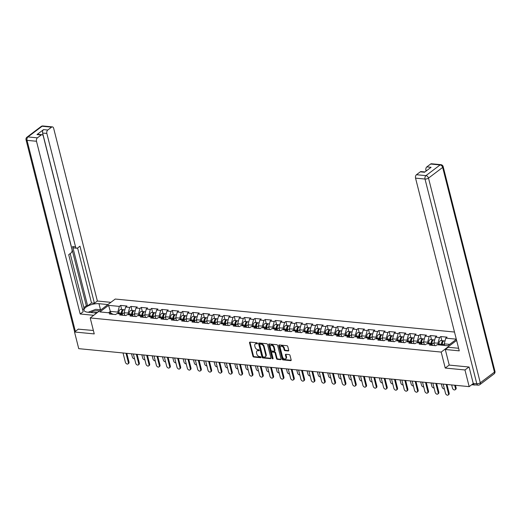 <?xml version="1.0" encoding="UTF-8"?>
<svg xmlns="http://www.w3.org/2000/svg" width="521" height="521" viewBox="0 0 521 521"><rect width="100%" height="100%" fill="white"/><g stroke="black" fill="none" stroke-linecap="round" stroke-linejoin="round"><path stroke-width="0.78" d="M257.478 343.352A0.586 0.397 -127 0 0 256.892 342.785L249.989 342.115A0.834 0.567 -127 0 0 249.526 342.798L252.932 356.24A0.834 0.567 -127 0 0 253.766 357.048L260.676 357.719A0.586 0.397 -127 0 0 260.409 356.677L259.517 356.585A2.677 1.81 -127 0 1 256.833 353.993L256.547 352.873A2.677 1.81 -127 0 1 257.016 350.939A2.677 1.81 -127 0 1 258.019 350.685L258.917 350.776A0.586 0.397 -127 0 0 258.65 349.728L257.758 349.643A2.677 1.81 -127 0 1 255.075 347.051L254.789 345.931A2.677 1.81 -127 0 1 255.257 343.997A2.677 1.81 -127 0 1 256.267 343.743L257.159 343.827A0.586 0.397 -127 0 0 257.478 343.352M288.263 350.972A0.834 0.567 -127 0 0 288.725 350.288L287.768 346.517A0.834 0.567 -127 0 0 286.928 345.703L279.263 344.961A0.834 0.567 -127 0 0 278.8 345.644L282.206 359.086A0.834 0.567 -127 0 0 283.04 359.894L290.711 360.643A0.834 0.567 -127 0 0 291.167 359.959L290.015 355.4A0.834 0.567 -127 0 0 289.181 354.593L285.899 354.273A0.834 0.567 -127 0 0 285.436 354.957L286.009 357.217A2.234 1.517 -127 0 1 285.619 358.832A2.234 1.517 -127 0 1 283.867 358.708A2.234 1.517 -127 0 1 282.532 356.878L280.291 348.028A2.234 1.517 -127 0 1 280.682 346.413A2.234 1.517 -127 0 1 282.434 346.53A2.234 1.517 -127 0 1 283.769 348.367L284.14 349.838A0.834 0.567 -127 0 0 284.98 350.653L288.263 350.972L288.738 350.607L285.482 350.275L284.98 350.653M445.234 368.047L464.966 369.969L469.18 386.634L78.736 348.66L74.523 332.001L94.249 333.915L90.205 317.94L441.196 352.072L445.234 368.047L449.219 365.045M267.56 344.55A0.834 0.567 -127 0 0 266.719 343.736L259.054 342.994A0.834 0.567 -127 0 0 258.592 343.678L261.998 357.119A0.834 0.567 -127 0 0 262.831 357.927L270.503 358.676A0.834 0.567 -127 0 0 270.959 357.992L267.56 344.55M269.155 343.977L276.827 344.72A0.834 0.567 -127 0 1 277.667 345.534L281.066 358.976A0.834 0.567 -127 0 1 280.604 359.659L277.322 359.34A0.834 0.567 -127 0 1 276.482 358.526L275.108 353.075A0.834 0.567 -127 0 0 274.267 352.268L272.092 352.053A0.834 0.567 -127 0 0 271.63 352.737L273.063 358.415A0.586 0.397 -127 0 1 272.157 358.324L268.699 344.661A0.834 0.567 -127 0 1 269.155 343.977A0.834 0.567 -127 0 0 269.201 344.283L268.699 344.661M456.617 340.428L441.196 352.072M454.494 332.04L115.232 299.047L90.205 317.94M441.834 340.649L440.792 336.553L439.49 337.536L437.953 343.228L438.363 344.843M440.792 336.553L447.083 337.165L445.781 338.142L456.298 339.164M456.337 339.34L447.832 345.768L437.073 344.72L435.771 345.703L429.48 345.091L430.782 344.107L426.745 343.717L425.442 344.7L419.158 344.088L420.454 343.105L416.416 342.707L415.113 343.691L408.829 343.078L410.131 342.102L406.093 341.704L404.791 342.688L398.5 342.076L399.802 341.092L395.765 340.701L394.462 341.685L388.171 341.073L389.474 340.089L385.436 339.699L384.133 340.682L377.849 340.07L379.145 339.086L375.107 338.696L373.811 339.672L367.52 339.067L368.822 338.083L364.785 337.686L363.482 338.67L357.191 338.057L358.494 337.08L354.456 336.683L353.153 337.667L346.862 337.054L348.165 336.071L344.127 335.68L342.825 336.664L336.54 336.052L337.842 335.068L333.805 334.677L332.502 335.661L326.211 335.049L327.514 334.065L323.476 333.674L322.173 334.651L315.882 334.039L317.185 333.062L313.147 332.665L311.845 333.648L305.56 333.036L306.856 332.053L302.818 331.662L301.522 332.645L295.231 332.033L296.534 331.05L292.496 330.659L291.193 331.643L284.902 331.03L286.205 330.047L282.167 329.656L280.865 330.64L274.574 330.027L275.876 329.044L271.838 328.647L270.536 329.63L264.251 329.018L265.547 328.041L261.509 327.644L260.213 328.627L253.922 328.015L255.225 327.032L251.187 326.641L249.885 327.624L243.594 327.012L244.896 326.029L240.858 325.638L239.556 326.621L233.265 326.009L234.567 325.026L230.529 324.635L229.227 325.612L222.942 325.006L224.245 324.023L220.207 323.626L218.905 324.609L212.614 323.997L213.916 323.02L209.878 322.623L208.576 323.606L202.285 322.994L203.587 322.011L199.55 321.62L198.247 322.603L191.962 321.991L193.258 321.008L189.221 320.617L187.925 321.6L181.634 320.988L182.936 320.005L178.898 319.614L177.596 320.591L171.305 319.985L172.607 319.002L168.57 318.605L167.267 319.588L160.976 318.976L162.278 317.992L158.241 317.602L156.938 318.585L150.654 317.973L151.956 316.989L147.912 316.599L146.616 317.582L140.325 316.97L141.627 315.986L137.59 315.596L136.287 316.579L129.996 315.967L131.299 314.984L127.261 314.593L125.958 315.57L119.674 314.958L120.97 313.981L116.932 313.583L115.629 314.567L109.345 313.955L110.647 312.971L99.889 311.929L108.596 305.352L119.355 306.4L117.811 312.092L118.221 313.714M121.693 309.52L120.657 305.417L119.355 306.4M120.657 305.417L126.942 306.029L125.646 307.012L129.683 307.403L128.14 313.095L128.55 314.717M132.021 310.523L130.986 306.42L129.683 307.403M130.986 306.42L137.27 307.032L135.968 308.015L140.006 308.406L138.469 314.104L138.879 315.719M142.35 311.525L141.308 307.429L140.006 308.406M141.308 307.429L147.599 308.035L146.297 309.018L150.335 309.415L148.798 315.107L149.208 316.722M152.673 312.535L151.637 308.432L150.335 309.415M151.637 308.432L157.928 309.044L156.626 310.021L160.663 310.418L159.12 316.11L159.53 317.725M163.001 313.538L161.966 309.435L160.663 310.418M161.966 309.435L168.25 310.047L166.954 311.03L170.992 311.421L169.449 317.113L169.859 318.735M173.33 314.541L172.288 310.438L170.992 311.421M172.288 310.438L178.579 311.05L177.277 312.033L181.315 312.424L179.778 318.116L180.188 319.738M183.653 315.544L182.617 311.441L181.315 312.424M182.617 311.441L188.908 312.053L187.606 313.036L191.643 313.427L190.106 319.126L190.51 320.741M193.981 316.547L192.946 312.45L191.643 313.427M192.946 312.45L199.237 313.056L197.934 314.039L201.972 314.437L200.429 320.128L200.839 321.744M204.31 317.556L203.275 313.453L201.972 314.437M203.275 313.453L209.559 314.065L208.257 315.049L212.294 315.439L210.758 321.131L211.168 322.746M214.639 318.559L213.597 314.456L212.294 315.439M213.597 314.456L219.888 315.068L218.586 316.052L222.623 316.442L221.086 322.134L221.497 323.756M224.961 319.562L223.926 315.459L222.623 316.442M223.926 315.459L230.217 316.071L228.914 317.055L232.952 317.445L231.409 323.144L231.819 324.759M235.29 320.565L234.255 316.462L232.952 317.445M234.255 316.462L240.539 317.074L239.243 318.057L243.281 318.448L241.737 324.147L242.148 325.762M245.619 321.568L244.577 317.471L243.281 318.448M244.577 317.471L250.868 318.084L249.566 319.06L253.603 319.458L252.066 325.15L252.477 326.765M255.948 322.577L254.906 318.474L253.603 319.458M254.906 318.474L261.197 319.086L259.894 320.07L263.932 320.461L262.395 326.153L262.799 327.774M266.27 323.58L265.235 319.477L263.932 320.461M265.235 319.477L271.526 320.089L270.223 321.073L274.261 321.464L272.717 327.155L273.128 328.777M276.599 324.583L275.563 320.48L274.261 321.464M275.563 320.48L281.848 321.092L280.545 322.076L284.59 322.466L283.046 328.165L283.457 329.78M286.928 325.586L285.886 321.49L284.59 322.466M285.886 321.49L292.177 322.095L290.874 323.079L294.912 323.476L293.375 329.168L293.785 330.783M297.25 326.589L296.215 322.492L294.912 323.476M296.215 322.492L302.506 323.105L301.203 324.082L305.241 324.479L303.704 330.171L304.108 331.786M307.579 327.598L306.543 323.495L305.241 324.479M306.543 323.495L312.828 324.108L311.532 325.091L315.57 325.482L314.026 331.174L314.437 332.795M317.908 328.601L316.872 324.498L315.57 325.482M316.872 324.498L323.157 325.111L321.854 326.094L325.892 326.485L324.355 332.177L324.765 333.798M328.237 329.604L327.195 325.501L325.892 326.485M327.195 325.501L333.486 326.113L332.183 327.097L336.221 327.488L334.684 333.186L335.094 334.801M338.559 330.607L337.523 326.511L336.221 327.488M337.523 326.511L343.814 327.116L342.512 328.1L346.55 328.497L345.006 334.189L345.416 335.804M348.888 331.616L347.852 327.514L346.55 328.497M347.852 327.514L354.137 328.126L352.841 329.109L356.878 329.5L355.335 335.192L355.745 336.807M359.216 332.619L358.174 328.517L356.878 329.5M358.174 328.517L364.466 329.129L363.163 330.112L367.201 330.503L365.664 336.195L366.074 337.816M369.545 333.622L368.503 329.519L367.201 330.503M368.503 329.519L374.794 330.132L373.492 331.115L377.53 331.506L375.993 337.204L376.396 338.819M379.868 334.625L378.832 330.522L377.53 331.506M378.832 330.522L385.123 331.135L383.821 332.118L387.858 332.509L386.315 338.207L386.725 339.822M390.196 335.628L389.161 331.532L387.858 332.509M389.161 331.532L395.446 332.144L394.143 333.121L398.187 333.518L396.644 339.21L397.054 340.825M400.525 336.638L399.483 332.535L398.187 333.518M399.483 332.535L405.774 333.147L404.472 334.13L408.51 334.521L406.973 340.213L407.383 341.835M410.848 337.641L409.812 333.538L408.51 334.521M409.812 333.538L416.103 334.15L414.801 335.133L418.838 335.524L417.295 341.216L417.705 342.838M421.176 338.643L420.141 334.541L418.838 335.524M420.141 334.541L426.425 335.153L425.129 336.136L429.167 336.527L427.624 342.225L428.034 343.84M431.505 339.646L430.47 335.544L429.167 336.527M430.47 335.544L436.754 336.156L435.452 337.139L439.49 337.536M437.953 343.228L433.915 342.831L434.612 345.586M433.218 345.456L430.782 344.107M435.452 337.139L433.915 342.831M427.624 342.225L423.586 341.828L424.283 344.583M422.889 344.446L420.454 343.105M425.129 336.136L423.586 341.828M417.295 341.216L413.257 340.825L413.954 343.58M412.56 343.443L410.131 342.102M414.801 335.133L413.257 340.825M406.973 340.213L402.935 339.822L403.632 342.577M402.238 342.44L399.802 341.092M404.472 334.13L402.935 339.822M396.644 339.21L392.606 338.819L393.303 341.574M391.909 341.437L389.474 340.089M394.143 333.121L392.606 338.819M386.315 338.207L382.277 337.81L382.974 340.565M381.58 340.434L379.145 339.086M383.821 332.118L382.277 337.81M375.993 337.204L371.955 336.807L372.652 339.562M371.258 339.425L368.822 338.083M373.492 331.115L371.955 336.807M365.664 336.195L361.626 335.804L362.323 338.559M360.929 338.422L358.494 337.08M363.163 330.112L361.626 335.804M355.335 335.192L351.297 334.801L351.994 337.556M350.6 337.419L348.165 336.071M352.841 329.109L351.297 334.801M345.006 334.189L340.968 333.798L341.665 336.553M340.272 336.416L337.842 335.068M342.512 328.1L340.968 333.798M334.684 333.186L330.646 332.789L331.343 335.544M329.949 335.407L327.514 334.065M332.183 327.097L330.646 332.789M324.355 332.177L320.317 331.786L321.014 334.541M319.62 334.404L317.185 333.062M321.854 326.094L320.317 331.786M314.026 331.174L309.988 330.783L310.685 333.538M309.292 333.401L306.856 332.053M311.532 325.091L309.988 330.783M303.704 330.171L299.66 329.78L300.356 332.535M298.969 332.398L296.534 331.05M301.203 324.082L299.66 329.78M293.375 329.168L289.337 328.777L290.034 331.525M288.641 331.395L286.205 330.047M290.874 323.079L289.337 328.777M283.046 328.165L279.009 327.768L279.705 330.522M278.312 330.386L275.876 329.044M280.545 322.076L279.009 327.768M272.717 327.155L268.68 326.765L269.377 329.519M267.983 329.383L265.547 328.041M270.223 321.073L268.68 326.765M262.395 326.153L258.357 325.762L259.054 328.517M257.661 328.38L255.225 327.032M259.894 320.07L258.357 325.762M252.066 325.15L248.029 324.759L248.725 327.514M247.332 327.377L244.896 326.029M249.566 319.06L248.029 324.759M241.737 324.147L237.7 323.749L238.397 326.504M237.003 326.374L234.567 325.026M239.243 318.057L237.7 323.749M231.409 323.144L227.371 322.746L228.068 325.501M226.674 325.365L224.245 324.023M228.914 317.055L227.371 322.746M221.086 322.134L217.049 321.744L217.745 324.498M216.352 324.362L213.916 323.02M218.586 316.052L217.049 321.744M210.758 321.131L206.72 320.741L207.417 323.495M206.023 323.359L203.587 322.011M208.257 315.049L206.72 320.741M200.429 320.128L196.391 319.738L197.088 322.492M195.694 322.356L193.258 321.008M197.934 314.039L196.391 319.738M190.106 319.126L186.062 318.728L186.765 321.483M185.372 321.353L182.936 320.005M187.606 313.036L186.062 318.728M179.778 318.116L175.74 317.725L176.437 320.48M175.043 320.343L172.607 319.002M177.277 312.033L175.74 317.725M169.449 317.113L165.411 316.722L166.108 319.477M164.714 319.34L162.278 317.992M166.954 311.03L165.411 316.722M159.12 316.11L155.082 315.719L155.779 318.474M154.385 318.338L151.956 316.989M156.626 310.021L155.082 315.719M148.798 315.107L144.76 314.717L145.457 317.465M144.063 317.335L141.627 315.986M146.297 309.018L144.76 314.717M138.469 314.104L134.431 313.707L135.128 316.462M133.734 316.325L131.299 314.984M135.968 308.015L134.431 313.707M128.14 313.095L124.102 312.704L124.799 315.459M123.405 315.322L120.97 313.981M125.646 307.012L124.102 312.704M117.811 312.092L110.367 311.369L108.518 312.769M110.791 313.056L108.596 305.352M113.077 314.319L110.647 312.971M78.45 329.031L74.523 332.001M489.864 351.174L494.077 367.839M464.966 369.969L468.893 367.005M469.18 386.634L473.276 383.541M474.384 384.778A1.276 0.801 95.6 0 0 474.794 385.019A1.276 0.801 95.6 0 0 475.211 384.889L475.243 384.863M449.682 344.368L444.244 343.84L444.647 345.456M445.781 338.142L444.244 343.84M257.498 343.437L256.762 343.365A2.677 1.81 -127 0 0 255.759 343.619L255.257 343.997M257.016 350.939L257.517 350.561A2.677 1.81 -127 0 1 258.52 350.307L259.256 350.379M250.008 342.115A0.834 0.567 -127 0 0 250.028 342.414L253.434 355.863A0.834 0.567 -127 0 0 254.268 356.67L261.008 357.328M259.074 342.994A0.834 0.567 -127 0 0 259.093 343.3L262.493 356.742A0.834 0.567 -127 0 0 263.333 357.549L270.979 358.298M260.031 344.107A0.586 0.397 -127 0 0 259.712 344.589L262.695 356.39A0.586 0.397 -127 0 0 263.281 356.957L264.225 357.048A2.677 1.81 -127 0 0 265.235 356.794A2.677 1.81 -127 0 0 265.703 354.86L263.659 346.791A2.677 1.81 -127 0 0 260.975 344.199L260.031 344.107L260.533 343.73A0.586 0.397 -127 0 0 260.2 343.984M265.235 356.794L265.736 356.416A2.677 1.81 -127 0 0 266.198 354.482L265.703 354.86M260.533 343.73L261.477 343.821A2.677 1.81 -127 0 1 264.16 346.413L266.198 354.482M280.604 359.659L281.079 359.301L277.823 358.962L277.322 359.34M271.773 352.137L272.275 351.76A0.834 0.567 -127 0 1 272.587 351.675L274.769 351.89A0.834 0.567 -127 0 1 275.609 352.697L276.983 358.148A0.834 0.567 -127 0 0 277.823 358.962M269.201 344.283L272.659 357.947A0.586 0.397 -127 0 0 273.076 358.468M273.675 347.422A2.234 1.517 -127 0 0 272.34 345.586A2.234 1.517 -127 0 0 270.588 345.469A2.234 1.517 -127 0 0 270.197 347.084L270.985 350.203A0.834 0.567 -127 0 0 271.825 351.011L274 351.219A0.834 0.567 -127 0 0 274.463 350.535L273.675 347.422L274.176 347.045A2.234 1.517 -127 0 0 272.841 345.208A2.234 1.517 -127 0 0 271.089 345.084L270.588 345.469M274.502 350.841A0.834 0.567 -127 0 0 274.964 350.158L274.463 350.535M274.176 347.045L274.964 350.158M280.682 346.413L281.184 346.035A2.234 1.517 -127 0 1 282.936 346.152A2.234 1.517 -127 0 1 284.271 347.989L284.642 349.461A0.834 0.567 -127 0 0 285.482 350.275M285.619 358.832L286.12 358.455A2.234 1.517 -127 0 0 286.511 356.839L286.009 357.217M285.918 354.273A0.834 0.567 -127 0 0 285.938 354.58L286.511 356.839M279.282 344.961A0.834 0.567 -127 0 0 279.302 345.267L282.701 358.708A0.834 0.567 -127 0 0 283.541 359.516L291.187 360.258L290.711 360.643M131.533 353.798L132.334 356.963A1.915 1.296 -127 0 0 134.587 358.806M122.168 313.694L122.285 314.15M123.822 309.8A2.813 1.758 95.6 0 0 123.431 309.689A2.813 1.758 95.6 0 0 121.406 313.134L121.51 314.274M123.431 309.689L120.879 309.441A2.813 1.758 95.6 0 0 118.853 312.887L118.938 313.779M122.259 314.691L122.096 312.88A1.706 1.068 -84.4 0 1 122.442 311.33M124.884 309.826L124.226 309.767A2.813 1.758 95.6 0 0 122.201 313.212L122.337 314.73M123.034 352.971L125.372 362.212A1.915 1.296 -127 0 0 126.518 363.788A1.915 1.296 -127 0 0 128.016 363.892A1.915 1.296 -127 0 0 128.355 362.505L129.006 362.01A1.915 1.296 53 0 1 128.667 363.397L128.016 363.892M126.811 353.336L129.006 362.01M126.017 353.258L128.355 362.505M99.296 311.076A5.536 2.156 -14.2 0 0 95.343 310.868A5.536 2.156 -14.2 0 0 90.784 312.502M97.453 312.463A3.79 1.472 -14.2 0 0 95.363 312.502A3.79 1.472 -14.2 0 0 94.034 312.815M88.199 312.248L95.786 309.324L100.957 309.826M458.141 348.217L458.545 348.061M96.652 313.069L87.717 312.203A9.586 3.725 -14.2 0 1 84.057 310.301A9.586 3.725 -14.2 0 1 88.785 305.586A9.586 3.725 -14.2 0 1 98.983 303.704L107.912 304.57M110.869 302.343L97.368 301.027L94.412 303.255L79.974 246.192L77.622 247.97A2.553 1.596 95.6 0 1 76.795 248.23A2.553 1.596 95.6 0 1 75.538 246.817L46.851 133.448L42.618 133.037A2.553 1.596 -84.4 0 1 43.543 129.618L36.984 134.568A2.553 1.596 -84.4 0 1 37.812 134.307L42.045 134.718A2.553 1.596 95.6 0 0 41.218 134.978L37.414 137.85A2.553 1.596 95.6 0 0 36.49 141.269L27.027 140.344L75.363 331.363M83.855 307.618L86.323 305.755L87.645 305.886L91.501 302.975L94.412 303.255M82.624 309.676L84.089 308.569L70.179 253.584M42.045 134.718A2.553 1.596 95.6 0 1 43.302 136.131L71.989 249.5A2.553 1.596 95.6 0 1 71.064 252.919L68.713 254.691L83.152 311.76L80.195 313.987L36.49 141.269M93.702 315.303L80.195 313.987M97.368 301.027L53.663 128.309A2.553 1.596 95.6 0 0 52.406 126.896A2.553 1.596 95.6 0 0 51.579 127.157L47.776 130.029A2.553 1.596 95.6 0 0 46.851 133.448M78.287 329.155L93.383 330.483M87.645 305.886L72.627 246.537L75.538 246.817M86.323 305.755L42.618 133.037M91.501 302.975L77.59 247.989M76.795 248.23L73.884 247.944A2.553 1.596 -84.4 0 1 72.627 246.537M101.035 309.767L100.501 309.715A9.586 3.725 -14.2 0 0 99.172 309.65M473.231 383.384L476.806 383.73A2.553 1.596 95.6 0 0 478.057 385.136L474.488 384.791A2.553 1.596 -84.4 0 1 473.231 383.384L469.089 367.025L449.232 365.091L445.286 349.493L448.236 347.266L457.64 348.178A9.586 3.725 -14.2 0 0 458.591 348.236M445.286 349.493L459.255 350.854L415.55 178.13A2.553 1.596 -84.4 0 1 416.474 174.717L420.278 171.845A2.553 1.596 -84.4 0 1 421.098 171.585L424.915 171.95M426.953 170.413L425.911 170.308A2.553 1.596 -84.4 0 1 426.836 166.896L430.639 164.024A2.553 1.596 -84.4 0 1 431.46 163.763L440.929 164.682A2.553 1.596 95.6 0 0 440.102 164.942L430.639 164.024M420.278 171.845L424.511 172.256L431.069 167.306L426.836 166.896M425.911 170.308L426.1 171.057M141.855 354.801L142.656 357.966A1.915 1.296 -127 0 0 144.91 359.809M132.497 314.697L132.608 315.153M134.144 310.803A2.813 1.758 95.6 0 0 133.754 310.692A2.813 1.758 95.6 0 0 131.728 314.143L131.833 315.277M133.754 310.692L131.207 310.444A2.813 1.758 95.6 0 0 129.182 313.896L129.267 314.782M132.588 315.693L132.419 313.883A1.706 1.068 -84.4 0 1 132.77 312.339M135.206 310.835L134.548 310.77A2.813 1.758 95.6 0 0 132.523 314.215L132.666 315.739M152.184 355.804L152.985 358.969A1.915 1.296 -127 0 0 155.238 360.819M142.826 315.7L142.936 316.156M144.473 311.805A2.813 1.758 95.6 0 0 144.083 311.695A2.813 1.758 95.6 0 0 142.057 315.146L142.161 316.286M144.083 311.695L141.536 311.447A2.813 1.758 95.6 0 0 139.511 314.899L139.589 315.791M142.91 316.696L142.747 314.886A1.706 1.068 -84.4 0 1 143.093 313.342M145.535 311.838L144.877 311.773A2.813 1.758 95.6 0 0 142.852 315.225L142.988 316.742M162.513 356.807L163.314 359.978A1.915 1.296 -127 0 0 165.567 361.821M153.148 316.709L153.265 317.159M154.802 312.815A2.813 1.758 95.6 0 0 154.411 312.698A2.813 1.758 95.6 0 0 152.386 316.149L152.49 317.289M154.411 312.698L151.858 312.45A2.813 1.758 95.6 0 0 149.84 315.902L149.918 316.794M153.239 317.699L153.076 315.895A1.706 1.068 -84.4 0 1 153.421 314.345M155.864 312.841L155.206 312.776A2.813 1.758 95.6 0 0 153.181 316.227L153.317 317.745M172.842 357.81L173.643 360.981A1.915 1.296 -127 0 0 175.896 362.824M163.477 317.712L163.594 318.168M165.124 313.818A2.813 1.758 95.6 0 0 164.74 313.707A2.813 1.758 95.6 0 0 162.715 317.152L162.819 318.292M164.74 313.707L162.187 313.46A2.813 1.758 95.6 0 0 160.162 316.905L160.247 317.797M163.568 318.709L163.405 316.898A1.706 1.068 -84.4 0 1 163.75 315.348M166.192 313.844L165.528 313.779A2.813 1.758 95.6 0 0 163.509 317.23L163.646 318.748M183.164 358.819L183.965 361.984A1.915 1.296 -127 0 0 186.218 363.827M173.806 318.715L173.916 319.171M175.453 314.821A2.813 1.758 95.6 0 0 175.063 314.71A2.813 1.758 95.6 0 0 173.037 318.155L173.141 319.295M175.063 314.71L172.516 314.463A2.813 1.758 95.6 0 0 170.491 317.908L170.569 318.8M173.897 319.712L173.727 317.901A1.706 1.068 -84.4 0 1 174.073 316.351M176.515 314.853L175.857 314.788A2.813 1.758 95.6 0 0 173.832 318.233L173.975 319.751M133.363 353.974L135.701 363.222A1.915 1.296 -127 0 0 136.847 364.791A1.915 1.296 -127 0 0 138.345 364.895A1.915 1.296 -127 0 0 138.684 363.508L139.328 363.02A1.915 1.296 53 0 1 138.996 364.4L138.345 364.895M137.134 354.339L139.328 363.02M136.339 354.26L138.684 363.508M143.692 354.977L146.03 364.225A1.915 1.296 -127 0 0 147.176 365.794A1.915 1.296 -127 0 0 148.674 365.898A1.915 1.296 -127 0 0 149.006 364.511L149.657 364.023A1.915 1.296 53 0 1 149.325 365.41L148.674 365.898M147.463 355.348L149.657 364.023M146.668 355.27L149.006 364.511M154.014 355.98L156.359 365.228A1.915 1.296 -127 0 0 157.498 366.797A1.915 1.296 -127 0 0 159.003 366.901A1.915 1.296 -127 0 0 159.335 365.514L159.986 365.026A1.915 1.296 53 0 1 159.654 366.413L159.003 366.901M157.791 356.351L159.986 365.026M156.997 356.273L159.335 365.514M164.343 356.989L166.681 366.23A1.915 1.296 -127 0 0 167.827 367.8A1.915 1.296 -127 0 0 169.325 367.904A1.915 1.296 -127 0 0 169.664 366.523L170.315 366.029A1.915 1.296 53 0 1 169.976 367.416L169.325 367.904M168.12 357.354L170.315 366.029M167.326 357.276L169.664 366.523M174.672 357.992L177.01 367.233A1.915 1.296 -127 0 0 178.156 368.809A1.915 1.296 -127 0 0 179.654 368.914A1.915 1.296 -127 0 0 179.986 367.526L180.637 367.031A1.915 1.296 53 0 1 180.305 368.419L179.654 368.914M178.442 358.357L180.637 367.031M177.648 358.279L179.986 367.526M193.493 359.822L194.294 362.987A1.915 1.296 -127 0 0 196.547 364.83M184.128 319.718L184.245 320.174M185.782 315.824A2.813 1.758 95.6 0 0 185.391 315.713A2.813 1.758 95.6 0 0 183.366 319.165L183.47 320.298M185.391 315.713L182.845 315.465A2.813 1.758 95.6 0 0 180.82 318.917L180.898 319.803M184.219 320.715L184.056 318.904A1.706 1.068 -84.4 0 1 184.401 317.361M186.844 315.856L186.186 315.791A2.813 1.758 95.6 0 0 184.16 319.236L184.297 320.76M185.001 358.995L187.339 368.243A1.915 1.296 -127 0 0 188.485 369.812A1.915 1.296 -127 0 0 189.983 369.917A1.915 1.296 -127 0 0 190.315 368.529L190.966 368.041A1.915 1.296 53 0 1 190.634 369.422L189.983 369.917M188.771 359.36L190.966 368.041M187.977 359.288L190.315 368.529M203.822 360.825L204.623 363.99A1.915 1.296 -127 0 0 206.876 365.84M194.457 320.721L194.574 321.177M196.111 316.827A2.813 1.758 95.6 0 0 195.72 316.716A2.813 1.758 95.6 0 0 193.695 320.168L193.799 321.307M195.72 316.716L193.167 316.468A2.813 1.758 95.6 0 0 191.142 319.92L191.227 320.812M194.548 321.717L194.385 319.907A1.706 1.068 -84.4 0 1 194.73 318.364M197.172 316.859L196.515 316.794A2.813 1.758 95.6 0 0 194.489 320.246L194.626 321.763M195.323 359.998L197.661 369.246A1.915 1.296 -127 0 0 198.807 370.815A1.915 1.296 -127 0 0 200.311 370.919A1.915 1.296 -127 0 0 200.644 369.532L201.295 369.044A1.915 1.296 53 0 1 200.956 370.431L200.311 370.919M199.1 360.369L201.295 369.044M198.306 360.291L200.644 369.532M214.144 361.828L214.952 365A1.915 1.296 -127 0 0 217.205 366.843M204.786 321.731L204.903 322.18M206.433 317.836A2.813 1.758 95.6 0 0 206.042 317.719A2.813 1.758 95.6 0 0 204.024 321.17L204.121 322.31M206.042 317.719L203.496 317.471A2.813 1.758 95.6 0 0 201.471 320.923L201.555 321.815M204.877 322.727L204.714 320.916A1.706 1.068 -84.4 0 1 205.059 319.366M207.495 317.862L206.837 317.797A2.813 1.758 95.6 0 0 204.818 321.249L204.955 322.766M205.652 361.001L207.99 370.249A1.915 1.296 -127 0 0 209.136 371.818A1.915 1.296 -127 0 0 210.634 371.922A1.915 1.296 -127 0 0 210.972 370.542L211.624 370.047A1.915 1.296 53 0 1 211.285 371.434L210.634 371.922M209.422 361.372L211.624 370.047M208.628 361.294L210.972 370.542M224.473 362.837L225.274 366.002A1.915 1.296 -127 0 0 227.527 367.846M215.114 322.733L215.225 323.189M216.762 318.839A2.813 1.758 95.6 0 0 216.371 318.728A2.813 1.758 95.6 0 0 214.346 322.173L214.45 323.313M216.371 318.728L213.825 318.481A2.813 1.758 95.6 0 0 211.8 321.926L211.878 322.818M215.206 323.73L215.036 321.919A1.706 1.068 -84.4 0 1 215.381 320.369M217.824 318.865L217.166 318.806A2.813 1.758 95.6 0 0 215.14 322.252L215.277 323.769M215.981 362.01L218.319 371.252A1.915 1.296 -127 0 0 219.465 372.828A1.915 1.296 -127 0 0 220.963 372.925A1.915 1.296 -127 0 0 221.295 371.545L221.946 371.05A1.915 1.296 53 0 1 221.614 372.437L220.963 372.925M219.751 362.375L221.946 371.05M218.957 362.297L221.295 371.545M234.802 363.84L235.603 367.005A1.915 1.296 -127 0 0 237.856 368.848M225.437 323.736L225.554 324.192M227.091 319.842A2.813 1.758 95.6 0 0 226.7 319.731A2.813 1.758 95.6 0 0 224.675 323.176L224.779 324.316M226.7 319.731L224.147 319.484A2.813 1.758 95.6 0 0 222.128 322.929L222.206 323.821M225.528 324.733L225.365 322.922A1.706 1.068 -84.4 0 1 225.71 321.379M228.152 319.874L227.495 319.809A2.813 1.758 95.6 0 0 225.469 323.254L225.606 324.778M226.303 363.013L228.647 372.255A1.915 1.296 -127 0 0 229.787 373.831A1.915 1.296 -127 0 0 231.291 373.935A1.915 1.296 -127 0 0 231.624 372.548L232.275 372.059A1.915 1.296 53 0 1 231.943 373.44L231.291 373.935M230.08 363.378L232.275 372.059M229.286 363.3L231.624 372.548M245.13 364.843L245.932 368.008A1.915 1.296 -127 0 0 248.185 369.851M235.766 324.739L235.883 325.195M237.413 320.845A2.813 1.758 95.6 0 0 237.029 320.734A2.813 1.758 95.6 0 0 235.004 324.186L235.108 325.319M237.029 320.734L234.476 320.487A2.813 1.758 95.6 0 0 232.451 323.938L232.535 324.83M235.857 325.736L235.694 323.925A1.706 1.068 -84.4 0 1 236.039 322.382M238.481 320.877L237.823 320.812A2.813 1.758 95.6 0 0 235.798 324.264L235.935 325.781M236.632 364.016L238.97 373.264A1.915 1.296 -127 0 0 240.116 374.833A1.915 1.296 -127 0 0 241.614 374.938A1.915 1.296 -127 0 0 241.952 373.55L242.604 373.062A1.915 1.296 53 0 1 242.265 374.443L241.614 374.938M240.409 364.381L242.604 373.062M239.614 364.309L241.952 373.55M255.453 365.846L256.254 369.018A1.915 1.296 -127 0 0 258.507 370.861M246.094 325.742L246.205 326.198M247.742 321.854A2.813 1.758 95.6 0 0 247.351 321.737A2.813 1.758 95.6 0 0 245.326 325.189L245.43 326.328M247.351 321.737L244.805 321.49A2.813 1.758 95.6 0 0 242.779 324.941L242.864 325.833M246.186 326.739L246.016 324.935A1.706 1.068 -84.4 0 1 246.368 323.385M248.804 321.88L248.146 321.815A2.813 1.758 95.6 0 0 246.12 325.267L246.264 326.784M246.961 365.019L249.299 374.267A1.915 1.296 -127 0 0 250.445 375.836A1.915 1.296 -127 0 0 251.943 375.941A1.915 1.296 -127 0 0 252.281 374.553L252.926 374.065A1.915 1.296 53 0 1 252.594 375.452L251.943 375.941M250.731 365.39L252.926 374.065M249.937 365.312L252.281 374.553M265.782 366.849L266.583 370.021A1.915 1.296 -127 0 0 268.836 371.864M256.423 326.752L256.534 327.208M258.071 322.857A2.813 1.758 95.6 0 0 257.68 322.746A2.813 1.758 95.6 0 0 255.655 326.192L255.759 327.331M257.68 322.746L255.134 322.492A2.813 1.758 95.6 0 0 253.108 325.944L253.186 326.836M256.508 327.748L256.345 325.938A1.706 1.068 -84.4 0 1 256.69 324.388M259.132 322.883L258.475 322.818A2.813 1.758 95.6 0 0 256.449 326.27L256.586 327.787M257.289 366.029L259.627 375.27A1.915 1.296 -127 0 0 260.774 376.839A1.915 1.296 -127 0 0 262.271 376.943A1.915 1.296 -127 0 0 262.604 375.563L263.255 375.068A1.915 1.296 53 0 1 262.923 376.455L262.271 376.943M261.06 366.393L263.255 375.068M260.266 366.315L262.604 375.563M276.11 367.859L276.911 371.024A1.915 1.296 -127 0 0 279.165 372.867M266.745 327.755L266.863 328.21M268.4 323.86A2.813 1.758 95.6 0 0 268.009 323.749A2.813 1.758 95.6 0 0 265.984 327.195L266.088 328.334M268.009 323.749L265.456 323.502A2.813 1.758 95.6 0 0 263.437 326.947L263.515 327.839M266.837 328.751L266.674 326.941A1.706 1.068 -84.4 0 1 267.019 325.391M269.461 323.886L268.803 323.828A2.813 1.758 95.6 0 0 266.778 327.273L266.915 328.79M267.612 367.031L269.956 376.273A1.915 1.296 -127 0 0 271.096 377.849A1.915 1.296 -127 0 0 272.6 377.953A1.915 1.296 -127 0 0 272.932 376.566L273.584 376.071A1.915 1.296 53 0 1 273.251 377.458L272.6 377.953M271.389 367.396L273.584 376.071M270.594 367.318L272.932 376.566M286.439 368.861L287.24 372.027A1.915 1.296 -127 0 0 289.494 373.87M277.074 328.758L277.192 329.213M278.722 324.863A2.813 1.758 95.6 0 0 278.331 324.752A2.813 1.758 95.6 0 0 276.312 328.204L276.41 329.337M278.331 324.752L275.785 324.505A2.813 1.758 95.6 0 0 273.759 327.95L273.844 328.842M277.165 329.754L277.003 327.943A1.706 1.068 -84.4 0 1 277.348 326.4M279.784 324.896L279.126 324.83A2.813 1.758 95.6 0 0 277.107 328.276L277.244 329.8M277.94 368.034L280.278 377.282A1.915 1.296 -127 0 0 281.425 378.852A1.915 1.296 -127 0 0 282.923 378.956A1.915 1.296 -127 0 0 283.261 377.569L283.912 377.08A1.915 1.296 53 0 1 283.574 378.461L282.923 378.956M281.711 368.399L283.912 377.08M280.917 368.321L283.261 377.569M296.762 369.864L297.563 373.029A1.915 1.296 -127 0 0 299.816 374.879M287.403 329.76L287.514 330.216M289.051 325.866A2.813 1.758 95.6 0 0 288.66 325.755A2.813 1.758 95.6 0 0 286.635 329.207L286.739 330.34M288.66 325.755L286.114 325.508A2.813 1.758 95.6 0 0 284.088 328.959L284.166 329.852M287.494 330.757L287.325 328.946A1.706 1.068 -84.4 0 1 287.67 327.403M290.112 325.899L289.455 325.833A2.813 1.758 95.6 0 0 287.429 329.285L287.572 330.802M288.269 369.037L290.607 378.285A1.915 1.296 -127 0 0 291.753 379.855A1.915 1.296 -127 0 0 293.251 379.959A1.915 1.296 -127 0 0 293.584 378.572L294.235 378.083A1.915 1.296 53 0 1 293.903 379.47L293.251 379.959M292.04 369.402L294.235 378.083M291.246 369.33L293.584 378.572M307.09 370.867L307.891 374.039A1.915 1.296 -127 0 0 310.145 375.882M297.725 330.77L297.843 331.219M299.38 326.875A2.813 1.758 95.6 0 0 298.989 326.758A2.813 1.758 95.6 0 0 296.963 330.21L297.068 331.349M298.989 326.758L296.442 326.511A2.813 1.758 95.6 0 0 294.417 329.962L294.495 330.855M297.817 331.76L297.654 329.956A1.706 1.068 -84.4 0 1 297.999 328.406M300.441 326.901L299.783 326.836A2.813 1.758 95.6 0 0 297.758 330.288L297.895 331.805M298.598 370.04L300.936 379.288A1.915 1.296 -127 0 0 302.082 380.858A1.915 1.296 -127 0 0 303.58 380.962A1.915 1.296 -127 0 0 303.912 379.575L304.564 379.086A1.915 1.296 53 0 1 304.231 380.473L303.58 380.962M302.369 370.411L304.564 379.086M301.574 370.333L303.912 379.575M317.419 371.87L318.22 375.042A1.915 1.296 -127 0 0 320.474 376.885M308.054 331.773L308.171 332.229M309.708 327.878A2.813 1.758 95.6 0 0 309.318 327.768A2.813 1.758 95.6 0 0 307.292 331.213L307.397 332.352M309.318 327.768L306.765 327.52A2.813 1.758 95.6 0 0 304.739 330.965L304.824 331.857M308.145 332.769L307.983 330.959A1.706 1.068 -84.4 0 1 308.328 329.409M310.77 327.904L310.112 327.839A2.813 1.758 95.6 0 0 308.087 331.291L308.224 332.808M308.92 371.05L311.258 380.291A1.915 1.296 -127 0 0 312.405 381.86A1.915 1.296 -127 0 0 313.902 381.965A1.915 1.296 -127 0 0 314.241 380.584L314.892 380.089A1.915 1.296 53 0 1 314.554 381.476L313.902 381.965M312.698 371.414L314.892 380.089M311.903 371.336L314.241 380.584M327.742 372.88L328.543 376.045A1.915 1.296 -127 0 0 330.796 377.888M318.383 332.776L318.5 333.232M320.031 328.881A2.813 1.758 95.6 0 0 319.64 328.771A2.813 1.758 95.6 0 0 317.621 332.216L317.719 333.355M319.64 328.771L317.094 328.523A2.813 1.758 95.6 0 0 315.068 331.968L315.153 332.86M318.474 333.772L318.311 331.962A1.706 1.068 -84.4 0 1 318.657 330.412M321.092 328.914L320.435 328.849A2.813 1.758 95.6 0 0 318.409 332.294L318.552 333.811M319.249 372.053L321.587 381.294A1.915 1.296 -127 0 0 322.733 382.87A1.915 1.296 -127 0 0 324.231 382.974A1.915 1.296 -127 0 0 324.57 381.587L325.221 381.092A1.915 1.296 53 0 1 324.883 382.479L324.231 382.974M323.02 372.417L325.221 381.092M322.225 372.339L324.57 381.587M338.07 373.883L338.871 377.048A1.915 1.296 -127 0 0 341.125 378.891M328.712 333.779L328.823 334.235M330.36 329.884A2.813 1.758 95.6 0 0 329.969 329.773A2.813 1.758 95.6 0 0 327.943 333.225L328.048 334.358M329.969 329.773L327.422 329.526A2.813 1.758 95.6 0 0 325.397 332.978L325.475 333.863M328.797 334.775L328.634 332.965A1.706 1.068 -84.4 0 1 328.979 331.421M331.421 329.917L330.763 329.852A2.813 1.758 95.6 0 0 328.738 333.297L328.875 334.821M329.578 373.056L331.916 382.303A1.915 1.296 -127 0 0 333.062 383.873A1.915 1.296 -127 0 0 334.56 383.977A1.915 1.296 -127 0 0 334.892 382.59L335.544 382.101A1.915 1.296 53 0 1 335.211 383.482L334.56 383.977M333.349 373.42L335.544 382.101M332.554 373.342L334.892 382.59M348.399 374.886L349.2 378.051A1.915 1.296 -127 0 0 351.454 379.9M339.034 334.782L339.151 335.237M340.688 330.887A2.813 1.758 95.6 0 0 340.298 330.776A2.813 1.758 95.6 0 0 338.272 334.228L338.376 335.368M340.298 330.776L337.745 330.529A2.813 1.758 95.6 0 0 335.726 333.981L335.804 334.873M339.125 335.778L338.963 333.968A1.706 1.068 -84.4 0 1 339.308 332.424M341.75 330.92L341.092 330.855A2.813 1.758 95.6 0 0 339.067 334.306L339.204 335.824M339.9 374.058L342.245 383.306A1.915 1.296 -127 0 0 343.385 384.876A1.915 1.296 -127 0 0 344.889 384.98A1.915 1.296 -127 0 0 345.221 383.593L345.872 383.104A1.915 1.296 53 0 1 345.54 384.491L344.889 384.98M343.678 374.43L345.872 383.104M342.883 374.352L345.221 383.593M358.728 375.888L359.529 379.06A1.915 1.296 -127 0 0 361.782 380.903M349.363 335.791L349.48 336.24M351.011 331.897A2.813 1.758 95.6 0 0 350.626 331.779A2.813 1.758 95.6 0 0 348.601 335.231L348.705 336.371M350.626 331.779L348.074 331.532A2.813 1.758 95.6 0 0 346.048 334.983L346.133 335.876M349.454 336.787L349.291 334.977A1.706 1.068 -84.4 0 1 349.637 333.427M352.079 331.923L351.421 331.857A2.813 1.758 95.6 0 0 349.396 335.309L349.532 336.827M350.229 375.061L352.567 384.309A1.915 1.296 -127 0 0 353.713 385.879A1.915 1.296 -127 0 0 355.211 385.983A1.915 1.296 -127 0 0 355.55 384.602L356.201 384.107A1.915 1.296 53 0 1 355.863 385.494L355.211 385.983M354.006 375.433L356.201 384.107M353.212 375.354L355.55 384.602M369.05 376.898L369.851 380.063A1.915 1.296 -127 0 0 372.105 381.906M359.692 336.794L359.803 337.25M361.34 332.899A2.813 1.758 95.6 0 0 360.949 332.789A2.813 1.758 95.6 0 0 358.923 336.234L359.028 337.374M360.949 332.789L358.402 332.541A2.813 1.758 95.6 0 0 356.377 335.986L356.462 336.879M359.783 337.79L359.614 335.98A1.706 1.068 -84.4 0 1 359.965 334.43M362.401 332.926L361.743 332.867A2.813 1.758 95.6 0 0 359.718 336.312L359.861 337.829M360.558 376.071L362.896 385.312A1.915 1.296 -127 0 0 364.042 386.888A1.915 1.296 -127 0 0 365.54 386.986A1.915 1.296 -127 0 0 365.872 385.605L366.523 385.11A1.915 1.296 53 0 1 366.191 386.497L365.54 386.986M364.329 376.436L366.523 385.11M363.534 376.357L365.872 385.605M379.379 377.901L380.18 381.066A1.915 1.296 -127 0 0 382.434 382.909M370.014 337.797L370.131 338.253M371.668 333.902A2.813 1.758 95.6 0 0 371.278 333.792A2.813 1.758 95.6 0 0 369.252 337.237L369.356 338.376M371.278 333.792L368.731 333.544A2.813 1.758 95.6 0 0 366.706 336.989L366.784 337.882M370.105 338.793L369.943 336.983A1.706 1.068 -84.4 0 1 370.288 335.439M372.73 333.935L372.072 333.87A2.813 1.758 95.6 0 0 370.047 337.315L370.184 338.839M370.887 377.074L373.225 386.315A1.915 1.296 -127 0 0 374.371 387.891A1.915 1.296 -127 0 0 375.869 387.995A1.915 1.296 -127 0 0 376.201 386.608L376.852 386.12A1.915 1.296 53 0 1 376.52 387.5L375.869 387.995M374.658 377.438L376.852 386.12M373.863 377.36L376.201 386.608M389.708 378.904L390.509 382.069A1.915 1.296 -127 0 0 392.762 383.912M380.343 338.8L380.46 339.256M381.997 334.905A2.813 1.758 95.6 0 0 381.606 334.795A2.813 1.758 95.6 0 0 379.581 338.246L379.685 339.379M381.606 334.795L379.054 334.547A2.813 1.758 95.6 0 0 377.035 337.999L377.113 338.891M380.434 339.796L380.271 337.986A1.706 1.068 -84.4 0 1 380.617 336.442M383.059 334.938L382.401 334.873A2.813 1.758 95.6 0 0 380.376 338.324L380.512 339.842M381.209 378.077L383.554 387.324A1.915 1.296 -127 0 0 384.693 388.894A1.915 1.296 -127 0 0 386.198 388.998A1.915 1.296 -127 0 0 386.53 387.611L387.181 387.123A1.915 1.296 53 0 1 386.842 388.503L386.198 388.998M384.986 378.441L387.181 387.123M384.192 378.37L386.53 387.611M400.037 379.907L400.838 383.072A1.915 1.296 -127 0 0 403.091 384.921M390.672 339.803L390.789 340.259M392.32 335.908A2.813 1.758 95.6 0 0 391.929 335.798A2.813 1.758 95.6 0 0 389.91 339.249L390.008 340.389M391.929 335.798L389.382 335.55A2.813 1.758 95.6 0 0 387.357 339.002L387.442 339.894M390.763 340.799L390.6 338.995A1.706 1.068 -84.4 0 1 390.945 337.445M393.381 335.941L392.723 335.876A2.813 1.758 95.6 0 0 390.704 339.327L390.841 340.845M391.538 379.08L393.876 388.327A1.915 1.296 -127 0 0 395.022 389.897A1.915 1.296 -127 0 0 396.52 390.001A1.915 1.296 -127 0 0 396.859 388.614L397.51 388.125A1.915 1.296 53 0 1 397.171 389.513L396.52 390.001M395.309 379.451L397.51 388.125M394.514 379.373L396.859 388.614M410.359 380.91L411.16 384.081A1.915 1.296 -127 0 0 413.413 385.924M401.001 340.812L401.111 341.268M402.648 336.918A2.813 1.758 95.6 0 0 402.258 336.807A2.813 1.758 95.6 0 0 400.232 340.252L400.336 341.392M402.258 336.807L399.711 336.553A2.813 1.758 95.6 0 0 397.686 340.005L397.764 340.897M401.092 341.809L400.923 339.998A1.706 1.068 -84.4 0 1 401.268 338.448M403.71 336.944L403.052 336.879A2.813 1.758 95.6 0 0 401.027 340.33L401.163 341.848M401.867 380.083L404.205 389.33A1.915 1.296 -127 0 0 405.351 390.9A1.915 1.296 -127 0 0 406.849 391.004A1.915 1.296 -127 0 0 407.181 389.623L407.832 389.128A1.915 1.296 53 0 1 407.5 390.516L406.849 391.004M405.638 380.454L407.832 389.128M404.843 380.376L407.181 389.623M420.688 381.919L421.489 385.084A1.915 1.296 -127 0 0 423.742 386.927M411.323 341.815L411.44 342.271M412.977 337.921A2.813 1.758 95.6 0 0 412.586 337.81A2.813 1.758 95.6 0 0 410.561 341.255L410.665 342.395M412.586 337.81L410.04 337.562A2.813 1.758 95.6 0 0 408.015 341.008L408.093 341.9M411.414 342.811L411.251 341.001A1.706 1.068 -84.4 0 1 411.597 339.451M414.039 337.947L413.381 337.888A2.813 1.758 95.6 0 0 411.356 341.333L411.492 342.851M412.189 381.092L414.534 390.333A1.915 1.296 -127 0 0 415.673 391.909A1.915 1.296 -127 0 0 417.178 392.013A1.915 1.296 -127 0 0 417.51 390.626L418.161 390.131A1.915 1.296 53 0 1 417.829 391.518L417.178 392.013M415.966 381.457L418.161 390.131M415.172 381.379L417.51 390.626M431.017 382.922L431.818 386.087A1.915 1.296 -127 0 0 434.071 387.93M421.652 342.818L421.769 343.274M423.306 338.924A2.813 1.758 95.6 0 0 422.915 338.813A2.813 1.758 95.6 0 0 420.89 342.264L420.994 343.398M422.915 338.813L420.362 338.565A2.813 1.758 95.6 0 0 418.337 342.01L418.422 342.903M421.743 343.814L421.58 342.004A1.706 1.068 -84.4 0 1 421.925 340.46M424.368 338.956L423.71 338.891A2.813 1.758 95.6 0 0 421.684 342.336L421.821 343.86M422.518 382.095L424.856 391.343A1.915 1.296 -127 0 0 426.002 392.912A1.915 1.296 -127 0 0 427.5 393.016A1.915 1.296 -127 0 0 427.839 391.629L428.49 391.141A1.915 1.296 53 0 1 428.151 392.521L427.5 393.016M426.295 382.46L428.49 391.141M425.501 382.381L427.839 391.629M441.339 383.925L442.14 387.09A1.915 1.296 -127 0 0 444.393 388.94M431.981 343.821L432.091 344.277M433.628 339.926A2.813 1.758 95.6 0 0 433.238 339.816A2.813 1.758 95.6 0 0 431.212 343.267L431.316 344.401M433.238 339.816L430.691 339.568A2.813 1.758 95.6 0 0 428.666 343.02L428.75 343.912M432.072 344.817L431.902 343.007A1.706 1.068 -84.4 0 1 432.254 341.463M434.69 339.959L434.032 339.894A2.813 1.758 95.6 0 0 432.007 343.346L432.15 344.863M432.847 383.098L435.185 392.346A1.915 1.296 -127 0 0 436.331 393.915A1.915 1.296 -127 0 0 437.829 394.019A1.915 1.296 -127 0 0 438.168 392.632L438.812 392.144A1.915 1.296 53 0 1 438.48 393.531L437.829 394.019M436.618 383.463L438.812 392.144M435.823 383.391L438.168 392.632M455.452 388.386L456.103 387.898A1.915 1.296 53 0 1 455.764 389.278L455.113 389.773A1.915 1.296 -127 0 0 455.452 388.386L454.651 385.221M451.668 384.928L452.469 388.099A1.915 1.296 -127 0 0 453.615 389.669A1.915 1.296 -127 0 0 455.113 389.773M442.309 344.83L442.336 344.348A2.813 1.758 95.6 0 1 444.361 340.897L445.019 340.962M443.957 340.936A2.813 1.758 95.6 0 0 443.566 340.819A2.813 1.758 95.6 0 0 441.541 344.27L441.626 345.163M443.566 340.819L441.02 340.571A2.813 1.758 95.6 0 0 438.995 344.023L439.073 344.915M442.342 345.234L442.231 344.016A1.706 1.068 -84.4 0 1 442.576 342.466M456.103 387.898L455.445 385.299M443.176 384.101L445.514 393.348A1.915 1.296 -127 0 0 446.66 394.918A1.915 1.296 -127 0 0 448.158 395.022A1.915 1.296 -127 0 0 448.49 393.635L449.141 393.147A1.915 1.296 53 0 1 448.809 394.534L448.158 395.022M446.946 384.472L449.141 393.147M446.152 384.394L448.49 393.635M472.469 384.153L473.635 384.264M256.762 343.365L256.267 343.743M259.25 350.522L258.917 350.776M258.52 350.307L258.019 350.685M261.008 357.465L260.676 357.719M254.268 356.67L253.766 357.048M253.434 355.863L252.932 356.24M250.028 342.414L249.526 342.798M257.491 343.573L257.159 343.827M270.979 358.318L270.503 358.676M263.333 357.549L262.831 357.927M262.493 356.742L261.998 357.119M259.093 343.3L258.592 343.678M264.16 346.413L263.659 346.791M261.477 343.821L260.975 344.199M276.983 358.148L276.482 358.526M275.609 352.697L275.108 353.075M274.769 351.89L274.267 352.268M272.587 351.675L272.092 352.053M272.659 357.947L272.157 358.324M284.642 349.461L284.14 349.838M284.271 347.989L283.769 348.367M285.938 354.58L285.436 354.957M283.541 359.516L283.04 359.894M282.701 358.708L282.206 359.086M279.302 345.267L278.8 345.644M121.406 313.134L118.853 312.887M124.285 313.414L122.201 313.212M41.218 134.978L36.984 134.568M43.543 129.618L47.776 130.029M51.579 127.157L42.116 126.238L27.952 136.932L37.414 137.85M100.501 309.715L98.983 303.704M42.116 126.238A2.553 1.596 -84.4 0 1 42.943 125.978A2.553 2.553 0 0 0 41.152 126.479A2.553 1.732 53 0 1 42.116 126.238M27.952 136.932A2.553 1.732 -127 0 0 26.988 137.173A2.553 2.553 0 0 0 26.05 139.843A2.553 0.996 165.8 0 0 27.027 140.344A2.553 1.596 -84.4 0 1 27.952 136.932M478.057 385.136A2.553 2.553 0 0 0 479.848 384.635A2.553 1.732 53 0 0 480.29 382.792A2.553 0.996 165.8 0 1 476.806 383.73L425.012 179.048A2.553 0.996 165.8 0 0 428.503 178.11L480.29 382.792L494.455 372.098L442.668 167.417L428.503 178.11A2.553 1.732 -127 0 0 425.937 175.636L440.102 164.942A2.553 1.732 53 0 1 442.668 167.417A2.553 0.996 165.8 0 0 443.156 166.596A2.553 2.553 0 0 0 440.929 164.682M416.474 174.717L425.937 175.636A2.553 1.596 95.6 0 0 425.012 179.048L415.55 178.13M494.95 371.278A2.553 0.996 165.8 0 1 494.455 372.098A2.553 1.732 -127 0 1 494.012 373.941A2.553 2.553 0 0 0 494.95 371.278L443.156 166.596M131.728 314.143L129.182 313.896M134.613 314.423L132.523 314.215M142.057 315.146L139.511 314.899M144.936 315.426L142.852 315.225M152.386 316.149L149.84 315.902M155.265 316.429L153.181 316.227M162.715 317.152L160.162 316.905M165.593 317.432L163.509 317.23M173.037 318.155L170.491 317.908M175.916 318.435L173.832 318.233M183.366 319.165L180.82 318.917M186.244 319.445L184.16 319.236M193.695 320.168L191.142 319.92M196.573 320.448L194.489 320.246M204.024 321.17L201.471 320.923M206.902 321.45L204.818 321.249M214.346 322.173L211.8 321.926M217.224 322.453L215.14 322.252M224.675 323.176L222.128 322.929M227.553 323.456L225.469 323.254M235.004 324.186L232.451 323.938M237.882 324.466L235.798 324.264M245.326 325.189L242.779 324.941M248.204 325.469L246.12 325.267M255.655 326.192L253.108 325.944M258.533 326.472L256.449 326.27M265.984 327.195L263.437 326.947M268.862 327.475L266.778 327.273M276.312 328.204L273.759 327.95M279.191 328.484L277.107 328.276M286.635 329.207L284.088 328.959M289.513 329.487L287.429 329.285M296.963 330.21L294.417 329.962M299.842 330.49L297.758 330.288M307.292 331.213L304.739 330.965M310.171 331.493L308.087 331.291M317.621 332.216L315.068 331.968M320.5 332.496L318.409 332.294M327.943 333.225L325.397 332.978M330.822 333.505L328.738 333.297M338.272 334.228L335.726 333.981M341.151 334.508L339.067 334.306M348.601 335.231L346.048 334.983M351.48 335.511L349.396 335.309M358.923 336.234L356.377 335.986M361.802 336.514L359.718 336.312M369.252 337.237L366.706 336.989M372.131 337.517L370.047 337.315M379.581 338.246L377.035 337.999M382.46 338.526L380.376 338.324M389.91 339.249L387.357 339.002M392.788 339.529L390.704 339.327M400.232 340.252L397.686 340.005M403.111 340.532L401.027 340.33M410.561 341.255L408.015 341.008M413.44 341.535L411.356 341.333M420.89 342.264L418.337 342.01M423.768 342.544L421.684 342.336M431.212 343.267L428.666 343.02M434.097 343.547L432.007 343.346M441.541 344.27L438.995 344.023M444.42 344.55L442.336 344.348M471.713 384.719L474.794 385.019M260.311 343.788L259.81 344.166M274.814 350.763L274.32 351.141M52.406 126.896L42.943 125.978M41.152 126.479L26.988 137.173M74.646 331.903L26.05 139.843M479.848 384.635L494.012 373.941"/></g></svg>
